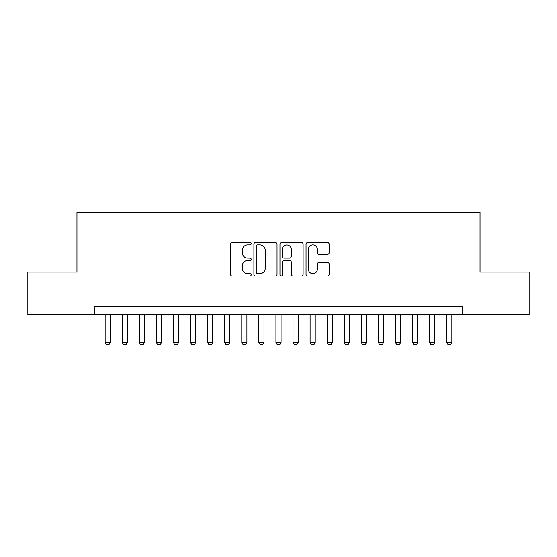 <?xml version="1.0" encoding="UTF-8"?>
<svg xmlns="http://www.w3.org/2000/svg" width="557" height="557" viewBox="0 0 557 557"><rect width="100%" height="100%" fill="white"/><g stroke="black" fill="none" stroke-linecap="round" stroke-linejoin="round"><path stroke-width="0.84" d="M251.172 243.694A1.177 1.177 0 0 0 250.002 242.518L232.185 242.518A1.678 1.678 0 0 0 230.507 244.196L230.507 274.371A1.678 1.678 0 0 0 232.185 276.049L250.002 276.049A1.177 1.177 0 0 0 251.172 274.88A1.177 1.177 0 0 0 250.002 273.703L247.691 273.703A5.368 5.368 0 0 1 242.33 268.335L242.33 265.821A5.368 5.368 0 0 1 247.691 260.46L250.002 260.46A1.177 1.177 0 0 0 251.172 259.284A1.177 1.177 0 0 0 250.002 258.114L247.691 258.114A5.368 5.368 0 0 1 242.33 252.746L242.33 250.232A5.368 5.368 0 0 1 247.691 244.864L250.002 244.864A1.177 1.177 0 0 0 251.172 243.694M327.495 254.34A1.678 1.678 0 0 0 329.173 252.662L329.173 244.196A1.678 1.678 0 0 0 327.495 242.518L307.715 242.518A1.678 1.678 0 0 0 306.037 244.196L306.037 274.371A1.678 1.678 0 0 0 307.715 276.049L327.495 276.049A1.678 1.678 0 0 0 329.173 274.371L329.173 264.15A1.678 1.678 0 0 0 327.495 262.472L319.029 262.472A1.678 1.678 0 0 0 317.351 264.15L317.351 269.219A4.484 4.484 0 0 1 312.867 273.703A4.484 4.484 0 0 1 308.383 269.219L308.383 249.355A4.484 4.484 0 0 1 312.867 244.864A4.484 4.484 0 0 1 317.351 249.355L317.351 252.662A1.678 1.678 0 0 0 319.029 254.34L327.495 254.34M94.892 314.796L27.85 314.796L27.85 272.095L76.957 272.095L76.957 212.314L480.043 212.314L480.043 272.095L529.15 272.095L529.15 314.796L462.108 314.796L462.108 306.253L94.892 306.253L94.892 314.796L462.108 314.796M277.031 244.196A1.678 1.678 0 0 0 275.36 242.518L255.572 242.518A1.678 1.678 0 0 0 253.895 244.196L253.895 274.371A1.678 1.678 0 0 0 255.572 276.049L275.36 276.049A1.678 1.678 0 0 0 277.031 274.371L277.031 244.196M281.64 242.518L301.428 242.518A1.678 1.678 0 0 1 303.105 244.196L303.105 274.371A1.678 1.678 0 0 1 301.428 276.049L292.961 276.049A1.678 1.678 0 0 1 291.283 274.371L291.283 262.138A1.678 1.678 0 0 0 289.605 260.46L283.993 260.46A1.678 1.678 0 0 0 282.315 262.138L282.315 274.88A1.177 1.177 0 0 1 281.139 276.049A1.177 1.177 0 0 1 279.969 274.88L279.969 244.196A1.678 1.678 0 0 1 281.64 242.518M257.418 244.864A1.177 1.177 0 0 0 256.241 246.041L256.241 272.526A1.177 1.177 0 0 0 257.418 273.703L259.847 273.703A5.368 5.368 0 0 0 265.216 268.335L265.216 250.232A5.368 5.368 0 0 0 259.847 244.864L257.418 244.864M291.283 249.439A4.484 4.484 0 0 0 286.799 244.948A4.484 4.484 0 0 0 282.315 249.439L282.315 256.436A1.678 1.678 0 0 0 283.993 258.114L289.605 258.114A1.678 1.678 0 0 0 291.283 256.436L291.283 249.439M105.141 314.796L105.141 342.464L110.258 342.464L110.258 314.796M110.258 342.464L108.977 344.686L106.415 344.686L105.141 342.464M122.22 314.796L122.22 342.464L127.344 342.464L127.344 314.796M127.344 342.464L126.063 344.686L123.501 344.686L122.22 342.464M139.299 314.796L139.299 342.464L144.423 342.464L144.423 314.796M144.423 342.464L143.142 344.686L140.58 344.686L139.299 342.464M156.378 314.796L156.378 342.464L161.502 342.464L161.502 314.796M161.502 342.464L160.221 344.686L157.659 344.686L156.378 342.464M173.457 314.796L173.457 342.464L178.581 342.464L178.581 314.796M178.581 342.464L177.3 344.686L174.738 344.686L173.457 342.464M190.536 314.796L190.536 342.464L195.66 342.464L195.66 314.796M195.66 342.464L194.379 344.686L191.817 344.686L190.536 342.464M207.615 314.796L207.615 342.464L212.739 342.464L212.739 314.796M212.739 342.464L211.458 344.686L208.896 344.686L207.615 342.464M224.701 314.796L224.701 342.464L229.825 342.464L229.825 314.796M229.825 342.464L228.544 344.686L225.982 344.686L224.701 342.464M241.78 314.796L241.78 342.464L246.904 342.464L246.904 314.796M246.904 342.464L245.623 344.686L243.061 344.686L241.78 342.464M258.859 314.796L258.859 342.464L263.983 342.464L263.983 314.796M263.983 342.464L262.702 344.686L260.14 344.686L258.859 342.464M275.938 314.796L275.938 342.464L281.062 342.464L281.062 314.796M281.062 342.464L279.781 344.686L277.219 344.686L275.938 342.464M293.017 314.796L293.017 342.464L298.141 342.464L298.141 314.796M298.141 342.464L296.86 344.686L294.298 344.686L293.017 342.464M310.096 314.796L310.096 342.464L315.22 342.464L315.22 314.796M315.22 342.464L313.939 344.686L311.377 344.686L310.096 342.464M327.175 314.796L327.175 342.464L332.299 342.464L332.299 314.796M332.299 342.464L331.018 344.686L328.456 344.686L327.175 342.464M344.261 314.796L344.261 342.464L349.385 342.464L349.385 314.796M349.385 342.464L348.104 344.686L345.542 344.686L344.261 342.464M361.34 314.796L361.34 342.464L366.464 342.464L366.464 314.796M366.464 342.464L365.183 344.686L362.621 344.686L361.34 342.464M378.419 314.796L378.419 342.464L383.543 342.464L383.543 314.796M383.543 342.464L382.262 344.686L379.7 344.686L378.419 342.464M395.498 314.796L395.498 342.464L400.622 342.464L400.622 314.796M400.622 342.464L399.341 344.686L396.779 344.686L395.498 342.464M412.577 314.796L412.577 342.464L417.701 342.464L417.701 314.796M417.701 342.464L416.42 344.686L413.858 344.686L412.577 342.464M429.656 314.796L429.656 342.464L434.78 342.464L434.78 314.796M434.78 342.464L433.499 344.686L430.937 344.686L429.656 342.464M446.742 314.796L446.742 342.464L451.859 342.464L451.859 314.796M451.859 342.464L450.585 344.686L448.023 344.686L446.742 342.464"/></g></svg>
